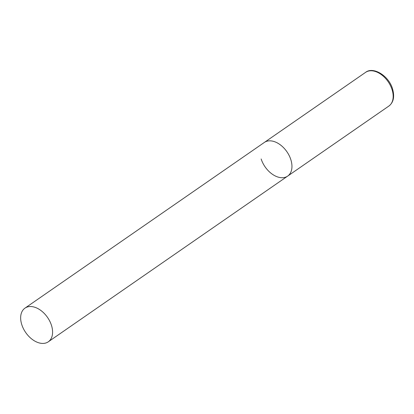 <?xml version="1.0" encoding="UTF-8"?>
<svg xmlns="http://www.w3.org/2000/svg" width="414" height="414" viewBox="0 0 414 414"><rect width="100%" height="100%" fill="white"/><g stroke="black" fill="none" stroke-linecap="round" stroke-linejoin="round"><path stroke-width="0.62" d="M24.964 308.14A20.477 13.274 -124.7 0 0 23.432 328.69A20.477 13.274 -124.7 0 0 42.544 343.429A20.477 13.274 -124.7 0 0 48.278 341.819A20.477 13.274 -124.7 0 0 49.804 321.264A20.477 13.274 -124.7 0 0 30.693 306.526A20.477 13.274 -124.7 0 0 24.964 308.14L365.552 72.383A20.477 13.274 55.3 0 1 392.032 89.522A20.477 13.274 55.3 0 1 388.865 106.056L287.642 176.121A20.477 13.274 -124.7 0 0 289.174 155.571A20.477 13.274 -124.7 0 0 270.063 140.832A20.477 13.274 -124.7 0 0 264.334 142.447A20.477 13.274 55.3 0 1 290.814 159.587A20.477 13.274 55.3 0 1 287.642 176.121A20.477 13.274 55.3 0 1 261.162 158.981M388.865 106.056C393.543 102.439 394.765 96.695 392.534 88.824C388.751 75.695 373.159 66.24 365.552 72.383M287.642 176.121L48.278 341.819"/></g></svg>
